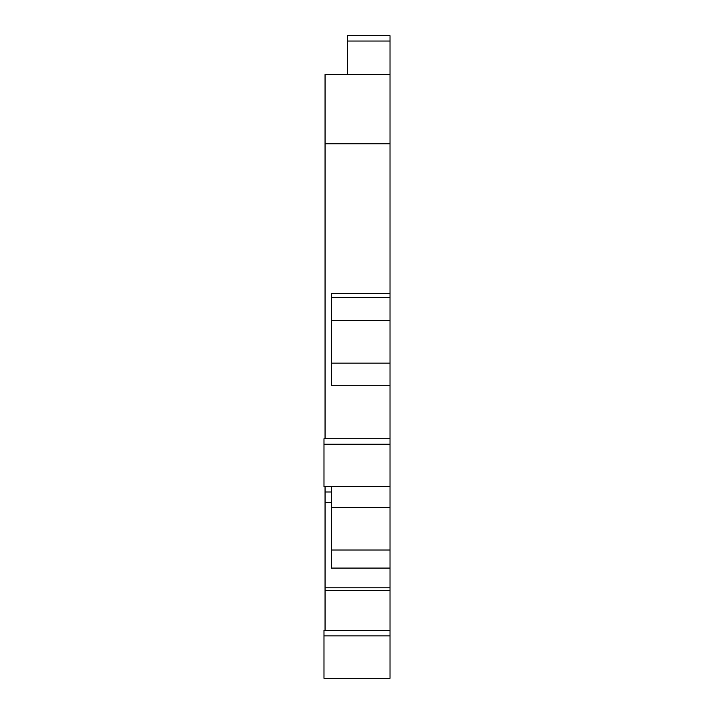 <?xml version="1.0" encoding="UTF-8"?>
<svg xmlns="http://www.w3.org/2000/svg" width="714" height="714" viewBox="0 0 714 714"><rect width="100%" height="100%" fill="white"/><g stroke="black" fill="none" stroke-linecap="round" stroke-linejoin="round"><path stroke-width="1.07" d="M323.986 444.215L323.986 438.735L390.014 438.735L390.014 444.215L323.986 444.215L323.986 486.627L390.014 486.627L390.014 444.215M390.014 486.627L390.014 568.076L331.448 568.076L331.448 550.012L390.014 550.012M325.057 486.627L325.057 587.818L390.014 587.818L390.014 568.076M390.014 587.818L390.014 635.879L323.986 635.879L323.986 678.3L390.014 678.3L390.014 635.879M347.415 74.568L347.415 35.7L390.014 35.7L390.014 438.735L325.057 438.735L325.057 143.782L390.014 143.782M390.014 74.568L325.057 74.568L325.057 143.782M325.057 587.818L325.057 630.408L390.014 630.408L323.986 630.408L323.986 635.879M325.057 491.982L331.448 491.982L331.448 486.627M390.014 507.422L331.448 507.422M331.448 568.076L331.448 502.629L325.057 502.629M325.057 590.585L390.014 590.585M390.014 293.615L331.448 293.615L331.448 385.257L390.014 385.257M390.014 297.488L331.448 297.488M390.014 320.541L331.448 320.541M331.448 385.257L331.448 363.131L390.014 363.131M331.448 491.982L331.448 502.629M347.415 41.028L390.014 41.028"/></g></svg>
